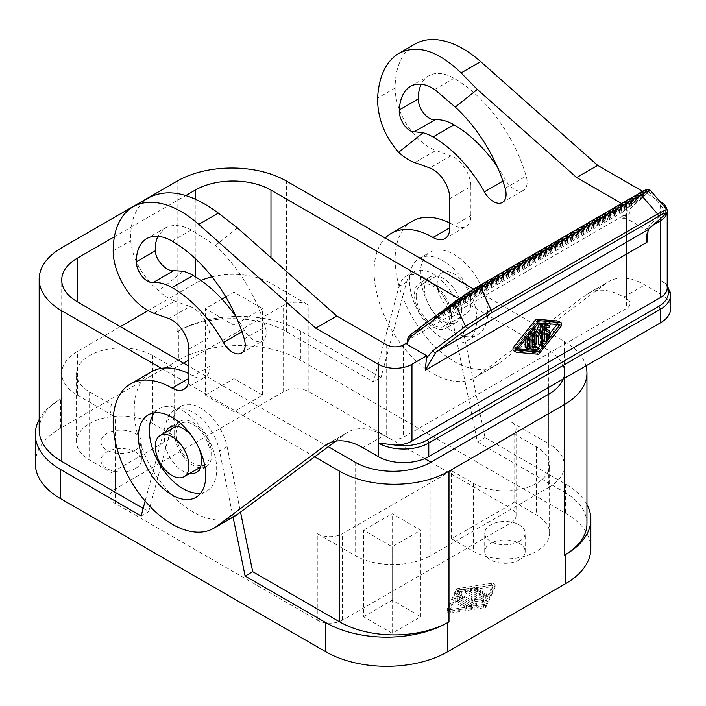 <?xml version="1.0" encoding="UTF-8"?>
<svg xmlns="http://www.w3.org/2000/svg" width="706" height="706" viewBox="0 0 706 706"><rect width="100%" height="100%" fill="white"/><g stroke="black" fill="none" stroke-linecap="round" stroke-linejoin="round"><path stroke-width="0.53" stroke-dasharray="3.53 2.65" d="M449.819 198.589L470.858 186.437A23.783 13.732 60 0 0 450.887 155.832L435.858 150.466L414.819 162.618M437.146 314.823L636.485 199.745L638.78 201.395L435.267 318.891M621.642 203.504L626.575 206.355L626.575 298.682A11.905 6.875 180 0 1 630.061 303.536A11.905 6.875 180 0 1 626.575 308.398L403.541 437.164A11.905 6.875 180 0 1 386.711 437.164L383.905 435.549A71.412 41.23 60 0 0 348.199 432.01A71.412 41.23 60 0 0 345.861 433.546L335.632 441.179M626.575 206.355A11.905 6.875 180 0 1 630.061 211.209A11.905 6.875 180 0 1 626.575 216.071L626.575 308.398M236.236 317.091A100.773 58.183 60 0 1 244.488 330.337A17.853 10.308 60 0 0 262.517 340.954A17.853 10.308 60 0 0 266.215 332.773A17.853 10.308 60 0 0 265.297 326.772A110.101 63.566 60 0 0 215.401 245.564L191.458 229.927C181.001 224.817 172.202 224.19 165.063 228.056L157.712 236.289M626.575 298.682L623.769 297.058A71.412 41.23 60 0 0 588.063 293.519A71.412 41.23 60 0 0 585.724 295.064L477.388 375.857L498.427 363.705L606.763 282.912A71.412 41.23 60 0 1 609.11 281.376A71.412 41.23 60 0 1 644.816 284.915L660.242 293.82L660.242 201.492M149.266 197.477C136.179 205.525 130.001 219.928 130.725 240.693C132.675 259.552 142.021 276.258 158.753 290.81A48.511 28.011 -120 0 0 174.956 301.1L153.908 313.252M498.427 363.705A83.317 48.105 60 0 1 495.7 365.505A83.317 48.105 60 0 1 431.498 343.187A83.317 48.105 60 0 1 395.122 259.34A83.317 48.105 60 0 1 412.383 221.199M449.828 223.061A83.317 48.105 60 0 1 454.037 225.32A23.801 13.741 60 0 0 465.942 226.502A23.801 13.741 60 0 0 470.876 215.604L470.858 186.437M477.388 375.857A83.317 48.105 60 0 1 474.661 377.657A83.317 48.105 60 0 1 410.451 355.33A83.317 48.105 60 0 1 374.083 271.483A83.317 48.105 60 0 1 385.247 238.081M199.207 448.751A26.184 15.117 -120 0 0 192.041 436.334M165.672 432.346A26.184 15.117 -120 0 0 164.516 439.123A26.184 15.117 -120 0 0 189.482 473.576M154.393 412.842A47.611 27.49 60 0 1 159.229 408.58A47.611 27.49 60 0 1 195.915 421.341A47.611 27.49 60 0 1 216.698 469.252A47.611 27.49 60 0 1 206.84 491.049A47.611 27.49 60 0 1 200.733 493.106M237.463 227.941L215.401 245.564M183.225 271.263L158.753 290.81M415.031 44.037A96.122 55.5 60 0 0 395.122 88.038A48.511 28.011 -120 0 0 435.858 150.466M642.76 191.405L659.66 201.157M497.139 166.457A100.773 58.183 60 0 1 505.399 179.703A17.853 10.308 60 0 0 523.428 190.32A17.853 10.308 60 0 0 527.126 182.148A17.853 10.308 60 0 0 526.199 176.138A110.101 63.566 60 0 0 454.037 78.322A50.585 29.202 60 0 0 428.745 75.816A50.585 29.202 60 0 0 421.226 84.243M420.379 273.91A47.611 27.49 60 0 1 430.236 252.121A47.611 27.49 60 0 1 466.922 264.874A47.611 27.49 60 0 1 487.705 312.784A47.611 27.49 60 0 1 477.847 334.582A47.611 27.49 60 0 1 441.153 321.83A47.611 27.49 60 0 1 420.379 273.91M168.937 318.609L189.976 306.466L174.956 301.1M666.746 209.355L665.405 210.97L648.814 191.794L650.147 190.391L647.005 190.073L462.174 296.785M455.229 301.338L645.875 191.264L648.17 192.914L453.473 305.327M409.436 280.229A47.611 27.49 60 0 1 419.293 258.431A47.611 27.49 60 0 1 455.979 271.192A47.611 27.49 60 0 1 476.762 319.103A47.611 27.49 60 0 1 466.904 340.901A47.611 27.49 60 0 1 430.219 328.14A47.611 27.49 60 0 1 409.436 280.229M406.771 342.975L407.388 342.622L406.665 343.478M622.727 218.295L626.151 218.26L625.516 215.868A2.383 1.686 165 0 0 622.207 216.345L622.727 218.295L626.575 216.071M653.721 224.693L645.513 229.432L626.151 218.26M667.179 211.932A23.801 13.741 0 0 0 667.214 211.209A23.801 13.741 0 0 0 667.108 209.903M461.618 310.358A26.184 15.117 -120 0 0 450.181 284.006A26.184 15.117 -120 0 0 430.007 276.99A26.184 15.117 -120 0 0 424.58 288.975A26.184 15.117 -120 0 0 436.017 315.326A26.184 15.117 -120 0 0 456.191 322.342A26.184 15.117 -120 0 0 461.618 310.358M189.976 306.466A23.783 13.732 60 0 1 209.956 337.071L209.964 366.237A23.801 13.741 60 0 1 205.031 377.136A23.801 13.741 60 0 1 193.135 375.954A83.317 48.105 60 0 0 188.926 373.695M443.218 310.305L639.618 196.912L641.913 198.571L441.338 314.373M451.513 316.191A26.184 15.117 -120 0 0 440.085 289.839A26.184 15.117 -120 0 0 419.902 282.824A26.184 15.117 -120 0 0 414.484 294.808A26.184 15.117 -120 0 0 425.912 321.159A26.184 15.117 -120 0 0 446.095 328.175A26.184 15.117 -120 0 0 451.513 316.191M641.913 198.571L638.639 200.981M442.265 311.337L638.145 198.245L641.525 198.377M200.16 467.822A26.184 15.117 -120 0 0 206.223 466.657A26.184 15.117 -120 0 0 211.65 454.673A26.184 15.117 -120 0 0 200.222 428.321A26.184 15.117 -120 0 0 180.039 421.305A26.184 15.117 -120 0 0 176.006 425.974M175.776 426.521A26.184 15.117 -120 0 0 174.62 433.29A26.184 15.117 -120 0 0 199.577 467.751M670.7 308.398A35.706 20.615 0 0 0 660.242 293.82M667.214 287.933L666.729 285.436L665.361 283.327L660.242 280.211A35.706 20.615 0 0 1 670.7 294.79M436.193 315.856L635.012 201.069L638.4 201.201L625.931 212.453A2.383 2.171 -132.1 0 0 623.019 211.897L411.042 334.282L407.909 340.063A2.383 0.971 11.6 0 0 407.265 340.557M648.17 192.914L644.402 192.597L454.39 302.292M449.281 305.786L642.742 194.088L645.046 195.738L447.401 309.846M645.046 195.738L641.277 195.421L448.328 306.819M463.568 295.496L646.855 189.685L650.173 190.311M650.394 190.611L460.444 300.279M546.197 329.172L543.673 330.629L546.197 332.085M546.435 333.894A1.191 0.688 120 0 0 545.782 334.362L543.673 336.983L543.673 332.57L546.197 331.114A1.191 0.688 120 0 0 547.044 329.658A1.191 0.688 120 0 0 546.797 329.111M543.673 330.629L543.673 326.216L546.197 327.681M532.73 346.099L530.206 345.878L530.206 332.314A1.191 0.688 120 0 0 529.959 331.767A1.191 0.688 120 0 0 529.041 332.085A1.191 0.688 120 0 0 528.529 333.285L528.529 335.412M528.529 337.071L528.529 346.849A2.383 1.377 120 0 0 529.015 347.934A2.383 1.377 120 0 0 529.368 348.049L534.839 348.535A1.191 0.688 120 0 0 536.101 346.964A1.191 0.688 120 0 0 535.986 346.54M543.673 332.57L546.197 334.026M234.789 516.139A83.317 48.105 60 0 1 170.587 493.821A83.317 48.105 60 0 1 134.219 409.974A83.317 48.105 60 0 1 151.472 371.833M407.388 342.622L407.909 340.063L622.207 216.345L623.019 211.897L635.012 201.069M646.731 236.051L645.513 229.432M665.37 214.183A2.383 2.171 -132.1 0 0 665.405 210.97L648.549 226.185A2.383 2.171 -132.1 0 1 648.514 229.397M536.631 330.708L536.101 332.085L533.136 327.875A0.944 0.547 120 0 0 531.892 328.978L531.892 331.229M531.892 332.879L531.892 343.222A1.191 0.688 120 0 0 532.139 343.769A1.191 0.688 120 0 0 533.056 343.443A1.191 0.688 120 0 0 533.577 342.251L533.577 332.385L535.801 335.518L538.625 329.464L538.625 336.947M538.872 344.369A1.191 0.688 120 0 0 539.79 344.043A1.191 0.688 120 0 0 540.311 342.851L540.311 324.125L542.835 325.581M525.405 347.652A1.191 0.688 120 0 0 526.323 347.334A1.191 0.688 120 0 0 526.844 346.134L526.844 336.497A1.191 0.688 120 0 0 526.597 335.95A1.191 0.688 120 0 0 525.679 336.268A1.191 0.688 120 0 0 525.158 337.468L525.158 339.595M543.673 326.216L545.782 326.41A1.191 0.688 120 0 0 547.044 324.839A1.191 0.688 120 0 0 546.929 324.416M542.146 324.866A1.191 0.688 120 0 0 541.987 325.51L541.987 339.63A1.191 0.688 120 0 0 542.234 340.177A1.191 0.688 120 0 0 543.249 339.745L546.62 335.562A1.191 0.688 120 0 0 547.044 334.476A1.191 0.688 120 0 0 546.797 333.929M557.06 324.486L557.352 323.286L536.101 321.398L514.85 347.82L514.762 348.632L517.216 350.035M517.666 348.914L514.85 348.667M548.615 334.988L543.744 341.051M542.835 342.181L540.372 345.234M538.29 347.82L536.604 349.92M536.101 332.085L538.625 333.541M538.625 329.464L541.149 330.92M530.206 345.878L532.73 347.334M533.577 332.385L536.101 333.841M513.571 350.697A2.974 1.721 120 0 0 514.012 350.829L536.101 352.797L558.19 325.325A2.974 1.721 120 0 0 559.24 322.607A2.974 1.721 120 0 0 558.631 321.248M536.101 352.797L538.625 354.253M536.101 321.398L538.625 322.854M543.673 336.983L546.197 338.439M473.576 289.081L564.297 341.457L564.297 492.091L477.424 441.938L451.849 316.95A38.68 22.336 60 0 0 406.082 276.373A38.68 22.336 60 0 0 399.005 286.442L373.43 381.893L286.557 331.741A77.369 44.663 0 0 0 177.144 331.741L178.406 331.008L178.406 360.166A86.291 49.817 180 0 1 300.438 360.166L565.559 513.227A86.291 49.817 180 0 1 590.834 548.456M178.406 331.008A86.291 49.817 180 0 1 300.438 331.008L381.002 377.525L373.43 381.893M143.168 508.435L148.71 511.638L141.138 516.007M39.174 429.892A77.369 44.663 180 0 1 61.837 398.308L60.575 399.04L60.575 428.198L178.406 360.166M39.174 419.505A86.291 49.817 180 0 1 60.575 399.04M399.005 286.442L406.577 282.073L381.002 377.525M406.577 282.073A38.68 22.336 60 0 1 413.654 271.995A38.68 22.336 60 0 1 459.421 312.581L484.996 437.561L565.559 484.078A86.291 49.817 180 0 1 586.951 504.534M416.169 295.779A23.801 13.741 -120 0 0 426.556 319.739A23.801 13.741 -120 0 0 444.904 326.11A23.801 13.741 -120 0 0 449.828 315.22A23.801 13.741 -120 0 0 439.441 291.26A23.801 13.741 -120 0 0 421.094 284.88A23.801 13.741 -120 0 0 416.169 295.779M477.424 441.938L484.996 437.561M148.71 511.638L174.285 416.178A38.68 22.336 -120 0 1 181.363 406.109A38.68 22.336 -120 0 1 227.129 446.686L240.517 512.106M227.129 446.686L219.557 451.063L233.077 517.127M35.3 463.418A86.291 49.817 180 0 1 60.575 428.198M483.46 601.406A0.944 0.547 180 0 1 482.551 602.315L474.458 601.062L476.629 605.73A0.944 0.547 180 0 1 475.05 606.26L462.712 599.138A1.191 0.688 180 0 1 462.368 598.653A1.191 0.688 180 0 1 463.101 598.017A1.191 0.688 180 0 1 464.398 598.167L472.941 603.1L471.343 599.606L477.997 600.188L465.563 593.014A1.191 0.688 180 0 1 465.21 592.528A1.191 0.688 180 0 1 465.951 591.893A1.191 0.688 180 0 1 467.248 592.043L483.46 601.406L483.46 599.456A0.944 0.547 180 0 1 482.551 600.374L474.458 599.12L476.629 603.789A0.944 0.547 180 0 1 475.05 604.318L462.712 597.197A1.191 0.688 180 0 1 462.368 596.711A1.191 0.688 180 0 1 463.101 596.076A1.191 0.688 180 0 1 464.398 596.226L472.941 601.159L471.343 597.664L477.997 598.247L465.563 591.063A1.191 0.688 180 0 1 465.21 590.578A1.191 0.688 180 0 1 465.951 589.942A1.191 0.688 180 0 1 467.248 590.092L483.46 599.456M459.571 597.329L471.317 604.107A1.191 0.688 180 0 1 471.67 604.601A1.191 0.688 180 0 1 470.937 605.227A1.191 0.688 180 0 1 469.64 605.086L457.894 598.3A2.383 1.377 180 0 1 457.197 597.329A2.383 1.377 180 0 1 457.276 596.976L459.588 591.99A1.191 0.688 180 0 1 461.583 591.681A1.191 0.688 180 0 1 461.927 592.166A1.191 0.688 180 0 1 461.892 592.352L459.571 597.329L459.571 599.27L461.892 594.293A1.191 0.688 180 0 0 461.927 594.117A1.191 0.688 180 0 0 461.583 593.631A1.191 0.688 180 0 0 459.588 593.931L457.276 598.917A2.383 1.377 180 0 0 457.197 599.27A2.383 1.377 180 0 0 457.894 600.241L469.64 607.028A1.191 0.688 180 0 0 470.937 607.178A1.191 0.688 180 0 0 471.67 606.542A1.191 0.688 180 0 0 471.317 606.057L459.571 599.27M477.83 592.316L480.354 590.86A1.191 0.688 180 0 1 482.039 590.86A1.191 0.688 180 0 1 482.383 591.346A1.191 0.688 180 0 1 482.039 591.831L479.515 593.287L483.328 595.493L484.219 593.578A1.191 0.688 180 0 1 486.213 593.269A1.191 0.688 180 0 1 486.558 593.755A1.191 0.688 180 0 1 486.522 593.931L485.093 597.002A1.191 0.688 180 0 1 483.107 597.311L470.867 590.242A1.191 0.688 180 0 1 470.523 589.757A1.191 0.688 180 0 1 471.405 589.095L476.709 588.274A1.191 0.688 180 0 1 477.865 588.451A1.191 0.688 180 0 1 478.209 588.936A1.191 0.688 180 0 1 477.327 589.598L474.008 590.119L477.83 592.316L477.83 594.267L474.008 592.06L477.327 591.549A1.191 0.688 180 0 0 478.209 590.878A1.191 0.688 180 0 0 477.865 590.392A1.191 0.688 180 0 0 476.709 590.216L471.405 591.037A1.191 0.688 180 0 0 470.523 591.699A1.191 0.688 180 0 0 470.867 592.193L483.107 599.253A1.191 0.688 180 0 0 485.093 598.944L486.522 595.882A1.191 0.688 180 0 0 486.558 595.696A1.191 0.688 180 0 0 486.213 595.211A1.191 0.688 180 0 0 484.219 595.52L483.328 597.435L479.515 595.237L482.039 593.772A1.191 0.688 180 0 0 482.383 593.287A1.191 0.688 180 0 0 482.039 592.802A1.191 0.688 180 0 0 480.354 592.802L477.83 594.267M479.515 593.287L479.515 595.237M483.328 595.493L483.328 597.435M474.008 590.119L474.008 592.06M424.703 458.626L308.857 391.751A17.853 10.308 0 0 0 283.609 391.751L115.281 488.931A17.853 10.308 0 0 0 110.048 496.221A17.853 10.308 0 0 0 115.281 503.51L317.276 620.133A17.853 10.308 0 0 0 342.525 620.133L510.853 522.943L510.853 504.481L451.513 538.74L473.399 551.377A44.637 25.769 0 0 0 536.525 551.377A44.637 25.769 0 0 0 549.595 533.154A44.637 25.769 0 0 0 536.525 514.93L514.056 501.957L514.056 433.934A17.853 10.308 0 0 0 516.077 429.169A17.853 10.308 0 0 0 510.853 421.879L548.721 443.739L548.721 394.177L548.721 487.475L430.898 555.498L430.898 462.209L510.853 508.373L510.853 421.879M510.853 504.481A17.853 10.308 0 0 0 514.056 501.957M519.263 541.414A20.236 11.684 0 0 0 525.193 533.154A20.236 11.684 0 0 0 512.706 522.361A20.236 11.684 0 0 0 490.652 524.893A20.236 11.684 0 0 0 484.722 533.154A20.236 11.684 0 0 0 497.218 543.947A20.236 11.684 0 0 0 519.263 541.414M564.297 341.457A77.369 44.663 180 0 1 585.954 365.867M564.297 492.091A77.369 44.663 180 0 1 586.951 523.675M219.557 451.063A38.68 22.336 -120 0 0 173.791 410.486A38.68 22.336 -120 0 0 166.713 420.555L145.136 501.066M437.208 283.635A23.801 13.741 -120 0 0 447.595 307.587A23.801 13.741 -120 0 0 465.942 313.967A23.801 13.741 -120 0 0 470.876 303.068A23.801 13.741 -120 0 0 460.48 279.108A23.801 13.741 -120 0 0 442.141 272.737A23.801 13.741 -120 0 0 437.208 283.635M209.964 453.702A23.801 13.741 -120 0 0 199.577 429.742A23.801 13.741 -120 0 0 181.23 423.371A23.801 13.741 -120 0 0 176.297 434.269A23.801 13.741 -120 0 0 186.693 458.22A23.801 13.741 -120 0 0 205.031 464.601A23.801 13.741 -120 0 0 209.964 453.702M464.327 605.907L455.979 601.088A1.191 0.688 180 0 1 455.635 600.603A1.191 0.688 180 0 1 456.367 599.968A1.191 0.688 180 0 1 457.664 600.109L466.013 604.936A1.191 0.688 180 0 1 466.357 605.421A1.191 0.688 180 0 1 465.625 606.057A1.191 0.688 180 0 1 464.327 605.907L464.327 607.848L455.979 603.03A1.191 0.688 180 0 1 455.635 602.545A1.191 0.688 180 0 1 456.367 601.909A1.191 0.688 180 0 1 457.664 602.059L466.013 606.878A1.191 0.688 180 0 1 466.357 607.363A1.191 0.688 180 0 1 465.625 607.998A1.191 0.688 180 0 1 464.327 607.848M449.484 609.234L450.207 609.657L483.725 604.468L492.735 585.027L458.468 589.889L449.484 609.234L449.457 611.272L450.207 611.599L483.725 606.41L492.709 587.065L491.985 586.642L458.468 591.831L449.484 611.184M474.458 599.12L474.458 601.062M472.941 601.159L472.941 603.1M477.997 598.247L477.997 600.188M183.454 363.078L174.62 368.179L152.734 355.55A44.637 25.769 0 0 0 89.609 355.55A44.637 25.769 0 0 0 76.539 373.774A44.637 25.769 0 0 0 89.609 391.989L112.078 404.962A17.853 10.308 0 0 0 110.048 409.727A17.853 10.308 0 0 0 115.281 417.017L77.404 395.148A53.559 30.923 0 0 1 61.722 373.28A53.559 30.923 0 0 1 77.404 351.42L120.329 326.64M148.11 310.596L195.235 283.388A53.559 30.923 180 0 1 201.016 280.503M211.985 276.84A53.559 30.923 180 0 1 270.98 283.388L308.857 305.257A17.853 10.308 0 0 0 283.609 305.257L188.917 359.928M221.922 299.079L205.34 308.654L233.951 325.175L262.57 308.654L233.951 292.134L225.761 296.864M161.427 368.338L314.664 456.808M205.34 395.148L233.951 378.628L262.57 395.148L233.951 411.669L205.34 395.148L205.34 308.654M233.951 378.628L233.951 313.852M233.951 312.131L233.951 292.134M458.468 589.889L458.468 591.831M494.244 583.818A2.974 1.721 180 0 1 495.109 585.027A2.974 1.721 180 0 1 495.012 585.477L485.666 605.589L450.825 610.981A2.974 1.721 180 0 1 447.948 610.54A2.974 1.721 180 0 1 447.083 609.322A2.974 1.721 180 0 1 447.18 608.881L456.526 588.769L491.367 583.368A2.974 1.721 180 0 1 494.244 583.818M491.367 583.368L491.367 585.318A2.974 1.721 180 0 1 494.244 585.759A2.974 1.721 180 0 1 495.109 586.977A2.974 1.721 180 0 1 495.012 587.418L485.666 607.531L450.825 612.932A2.974 1.721 180 0 1 447.948 612.481A2.974 1.721 180 0 1 447.083 611.272A2.974 1.721 180 0 1 447.18 610.822L456.526 590.71L456.526 588.769M317.276 620.133L317.276 533.639L355.144 555.498A53.559 30.923 0 0 0 430.898 555.498M328.255 446.677L188.917 366.237M174.62 368.179L174.62 436.211L115.281 470.47A17.853 10.308 0 0 0 112.078 472.994L112.078 404.962M317.276 533.639A17.853 10.308 0 0 0 342.525 533.639L451.513 470.708L451.513 538.74M458.979 298.629L548.721 350.441A53.559 30.923 0 0 1 564.412 372.309A53.559 30.923 0 0 1 563.132 379.043M363.564 616.726L392.183 600.206L420.794 616.726L392.183 633.247L363.564 616.726L363.564 530.232L392.183 546.753L420.794 530.232L392.183 513.712L363.564 530.232M392.183 633.247L392.183 546.753M114.39 236.766L185.863 195.5M510.853 522.943A17.853 10.308 0 0 0 516.077 515.662A17.853 10.308 0 0 0 510.853 508.373M135.481 468.528A20.236 11.684 0 0 0 141.403 460.268A20.236 11.684 0 0 0 128.916 449.475A20.236 11.684 0 0 0 106.862 452.008A20.236 11.684 0 0 0 100.94 460.268A20.236 11.684 0 0 0 113.428 471.061A20.236 11.684 0 0 0 135.481 468.528M519.263 559.876A20.236 11.684 0 0 0 525.193 551.615A20.236 11.684 0 0 0 512.706 540.822A20.236 11.684 0 0 0 490.652 543.355A20.236 11.684 0 0 0 484.722 551.615A20.236 11.684 0 0 0 497.218 562.408A20.236 11.684 0 0 0 519.263 559.876M548.721 487.475A53.559 30.923 0 0 0 564.412 465.607A53.559 30.923 0 0 0 548.721 443.739M262.57 395.148L262.57 308.654M135.481 450.057A20.236 11.684 0 0 0 141.403 441.797A20.236 11.684 0 0 0 128.916 431.004A20.236 11.684 0 0 0 106.862 433.537A20.236 11.684 0 0 0 100.94 441.797A20.236 11.684 0 0 0 113.428 452.59A20.236 11.684 0 0 0 135.481 450.057M451.513 470.708L473.399 483.345A44.637 25.769 0 0 0 536.525 483.345A44.637 25.769 0 0 0 549.595 465.122A44.637 25.769 0 0 0 536.525 446.898L514.056 433.934M152.734 355.55L152.734 423.574L174.62 436.211M152.734 423.574A44.637 25.769 0 0 0 89.609 423.574A44.637 25.769 0 0 0 76.539 441.797A44.637 25.769 0 0 0 89.609 460.021L112.078 472.994M392.183 600.206L392.183 513.712M420.794 616.726L420.794 530.232M483.725 604.468L483.725 606.41M233.951 411.669L233.951 325.175M485.666 605.589L485.666 607.531M491.367 585.318L456.526 590.71M450.887 155.832L429.848 167.975M241.99 331.785L244.488 330.337M585.724 295.064L606.763 282.912M623.769 297.058L644.816 284.915M386.711 344.837L386.711 437.164M403.541 344.837L403.541 437.164M113.181 250.824L130.725 240.693M470.876 215.604L454.037 225.32M395.122 88.038L377.578 98.169M647.005 190.073L645.875 191.264M172.087 241.108L191.458 229.927M505.161 188.29L526.199 176.138M434.675 89.503L454.037 78.322M502.901 181.151L505.399 179.703M329.658 442.9L345.861 433.546M362.866 447.692L383.905 435.549M244.25 338.924L265.297 326.772M209.964 366.237L193.135 375.954M188.908 349.223L209.956 337.071M645.902 191.238A2.383 2.171 -132.1 0 1 648.814 191.794L648.029 192.5M644.402 192.597L642.742 194.088M638.145 198.245L636.485 199.745M641.277 195.421L639.618 196.912M638.639 193.709L646.855 189.685M647.79 192.72L644.905 195.333M644.657 195.553L641.772 198.157M528.529 346.849L529.368 347.334M528.529 333.285L529.694 333.956M546.197 331.114L548.721 332.57M530.206 332.314L532.73 333.77M529.368 348.049L531.892 349.505M646.052 231.462L648.549 226.185M625.516 215.868L625.931 212.453M533.136 327.875L534.124 328.449M531.892 328.978L533.127 329.693M540.311 342.851L542.835 344.307M526.844 346.134L529.368 347.599M536.463 335.032L538.987 336.488M525.158 337.468L526.332 338.148M534.839 348.535L537.363 349.991M526.844 336.497L529.368 337.953M533.577 342.251L536.101 343.707M531.892 343.222L532.73 343.707M514.012 350.829L516.536 352.294M558.19 325.325L560.714 326.781M557.352 323.286L559.876 324.742M557.352 324.125L558.155 324.584M514.85 347.82L517.374 349.276M545.782 326.41L548.306 327.866M541.987 325.51L542.835 325.995M541.987 339.63L542.835 340.124M543.249 339.745L545.782 341.201M546.62 335.562L549.144 337.018M300.438 331.008L300.438 360.166M286.557 331.741L286.557 181.107M61.837 247.674L61.837 398.308M177.144 331.741L177.144 181.107M565.559 484.078L565.559 513.227M451.849 316.95L459.421 312.581M471.317 604.107L471.317 606.057M483.107 597.311L483.107 599.253M485.093 597.002L485.093 598.944M471.405 589.095L471.405 591.037M470.867 590.242L470.867 592.193M482.039 591.831L482.039 593.772M484.219 593.578L484.219 595.52M486.522 593.931L486.522 595.882M476.709 588.274L476.709 590.216M477.327 589.598L477.327 591.549M461.892 592.352L461.892 594.293M480.354 590.86L480.354 592.802M174.285 416.178L166.713 420.555M455.979 601.088L455.979 603.03M466.013 604.936L466.013 606.878M469.64 605.086L469.64 607.028M459.588 591.99L459.588 593.931M457.276 596.976L457.276 598.917M457.894 598.3L457.894 600.241M467.248 590.092L467.248 592.043M465.563 591.063L465.563 593.014M482.551 600.374L482.551 602.315M476.629 603.789L476.629 605.73M475.05 604.318L475.05 606.26M462.712 597.197L462.712 599.138M457.664 600.109L457.664 602.059M464.398 596.226L464.398 598.167M471.361 597.753L471.361 599.694M472.093 597.329L472.093 599.279M491.985 584.7L491.985 586.642M495.012 585.477L495.012 587.418M355.144 462.209L355.144 555.498M115.281 503.51L115.281 417.017M77.404 395.148L77.404 351.42M115.281 488.931L115.281 470.47M283.609 391.751L283.609 305.257M342.525 620.133L342.525 533.639M308.857 391.751L308.857 305.257M548.721 387.356L548.721 350.441M270.98 257.672L270.98 283.388M447.18 608.881L447.18 610.822M195.235 199.039L195.235 258.528M195.235 276.69L195.235 283.388M536.525 446.898L536.525 514.93M473.399 483.345L473.399 551.377M89.609 391.989L89.609 460.021M492.709 585.115L492.709 587.065M450.825 610.981L450.825 612.932M450.207 609.657L450.207 611.599M630.061 211.209L630.061 303.536M588.063 293.519L609.11 281.376M195.897 497.359L206.84 491.049M419.293 258.431L430.236 252.121M146.795 238.602L165.063 228.056M410.486 86.361L428.745 75.816M327.16 444.153L348.199 432.01M183.992 389.28L205.031 377.136M430.007 276.99L419.902 282.824M180.039 421.305L169.943 427.139M667.214 285.374L664.946 282.912M529.959 331.767L530.983 332.358M667.214 211.844L667.214 211.209M444.904 238.646L465.942 226.502M533.03 327.778L534.151 328.422M532.139 343.769L532.73 344.104M526.597 335.95L527.62 336.541M514.762 348.632L517.286 350.097M557.44 323.313L559.964 324.769M542.234 340.177L542.835 340.521M206.223 466.657L196.127 472.49M474.661 377.657L495.7 365.505M466.904 340.901L477.847 334.582M241.478 353.097L262.517 340.954M456.191 322.342L446.095 328.175M502.381 202.463L523.428 190.32M148.286 414.899L159.229 408.58M470.523 589.757L470.523 591.699M486.558 593.755L486.558 595.696M482.383 591.346L482.383 593.287M478.209 588.936L478.209 590.878M181.363 406.109L173.791 410.486M465.942 313.967L444.904 326.11M181.23 423.371L176.588 426.053M461.927 592.166L461.927 594.117M466.357 605.421L466.357 607.363M471.67 604.601L471.67 606.542M457.197 597.329L457.197 599.27M465.21 590.578L465.21 592.528M483.742 599.844L483.742 601.786M476.665 603.93L476.665 605.872M455.635 600.603L455.635 602.545M462.368 596.711L462.368 598.653M471.343 597.664L471.343 599.606M495.109 585.027L495.109 586.977M449.457 609.322L449.457 611.272M447.083 609.322L447.083 611.272M406.082 276.373L413.654 271.995M61.722 373.28L61.722 279.991M564.412 465.607L564.412 372.309M525.193 551.615L525.193 533.154M141.403 460.268L141.403 441.797M549.595 533.154L549.595 465.122M76.539 441.797L76.539 373.774M516.077 515.662L516.077 429.169M110.048 496.221L110.048 409.727M492.735 585.027L492.735 586.977M484.722 551.615L484.722 533.154M205.031 464.601L200.389 467.284M100.94 460.268L100.94 441.797M442.141 272.737L421.094 284.88"/><path stroke-width="1.06" d="M385.247 238.081A83.317 48.105 60 0 1 391.345 233.342A83.317 48.105 60 0 1 432.999 237.472L449.828 227.747L449.819 198.589A23.783 13.732 60 0 0 429.848 167.975L414.819 162.618A48.511 28.011 -120 0 1 398.616 152.328C384.576 136.223 377.56 118.167 377.578 98.169C378.91 76.222 385.997 61.29 398.855 53.382C417.343 44.16 438.091 50.682 461.097 72.939L477.327 89.459L576.643 177.524L621.642 203.504M434.013 317.162L411.042 334.282A2.383 1.624 53.3 0 0 410.91 334.37A2.383 1.624 53.3 0 0 410.707 336.709L435.267 318.891L436.979 314.938L442.265 311.337M157.712 236.289L155.699 242.961L155.302 250.798C155.426 259.914 166.563 271.898 173.764 270.654L183.225 271.263A53.162 30.693 60 0 1 193.135 275.446A100.773 58.183 60 0 1 236.236 317.091M223.449 342.489A17.853 10.308 60 0 0 241.478 353.097A17.853 10.308 60 0 0 245.176 344.925A17.853 10.308 60 0 0 244.25 338.924A110.101 63.566 60 0 0 172.087 241.108A50.585 29.202 60 0 0 146.795 238.602A50.585 29.202 60 0 0 136.32 261.758A15.779 9.107 60 0 0 141.932 276.17A15.779 9.107 60 0 0 153.114 282.576A53.162 30.693 60 0 1 172.087 287.589A100.773 58.183 60 0 1 223.449 342.489L241.99 331.785M406.771 342.975L403.541 344.837A11.905 6.875 180 0 1 386.711 344.837L336.78 316.014L315.732 328.158L378.292 364.278A23.801 13.741 0 0 0 411.96 364.278L426.689 355.771L407.027 344.387L407.265 340.557A2.383 0.971 11.6 0 0 407.971 341.475L407.327 344.599M188.926 378.381A23.801 13.741 60 0 1 183.992 389.28A23.801 13.741 60 0 1 172.087 388.106L188.926 378.381L188.908 349.223A23.783 13.732 60 0 0 168.937 318.609L153.908 313.252A48.511 28.011 -120 0 1 113.181 250.824A96.122 55.5 60 0 1 133.081 206.823L149.266 197.477C168.302 187.946 191.326 193.153 218.331 213.097L237.463 227.941L336.78 316.014M133.081 206.823A96.122 55.5 60 0 1 198.739 224.411L315.732 328.158M660.242 322.977L660.242 309.369L428.789 442.997L428.789 456.605L660.242 322.977A35.706 20.615 0 0 0 670.7 308.398L670.7 294.79L667.214 285.374M414.413 131.713C407.653 132.702 398.519 119.561 399.287 109.933C399.993 98.381 403.726 90.527 410.486 86.361C417.449 82.602 425.515 83.652 434.675 89.503L455.264 107.083A110.101 63.566 60 0 1 505.161 188.29A17.853 10.308 60 0 1 506.078 194.291A17.853 10.308 60 0 1 502.381 202.463A17.853 10.308 60 0 1 484.36 191.856A100.773 58.183 60 0 0 432.999 136.955A53.162 30.693 60 0 0 423.097 132.772L414.413 131.713L435.064 119.791A53.162 30.693 60 0 1 454.037 124.812A100.773 58.183 60 0 1 497.139 166.457M391.345 233.342L412.383 221.199A83.317 48.105 60 0 1 449.828 223.061M189.482 473.576A26.184 15.117 -120 0 0 196.127 472.49A26.184 15.117 -120 0 0 201.545 460.506A26.184 15.117 -120 0 0 199.207 448.751M192.041 436.334A26.184 15.117 -120 0 0 169.943 427.139A26.184 15.117 -120 0 0 165.672 432.346M200.733 493.106A47.611 27.49 60 0 1 166.642 474.3A47.611 27.49 60 0 1 149.363 430.378A47.611 27.49 60 0 1 154.393 412.842M398.855 53.382L415.031 44.037A96.122 55.5 60 0 1 480.689 61.634L597.682 165.38L642.76 191.405M659.66 201.157L660.242 201.492A23.801 13.741 0 0 1 667.108 209.903M435.064 119.791A15.779 9.107 60 0 1 423.874 113.384A15.779 9.107 60 0 1 418.27 98.972A50.585 29.202 60 0 1 421.226 84.243M205.755 475.57A47.611 27.49 60 0 1 195.897 497.359A47.611 27.49 60 0 1 159.212 484.607A47.611 27.49 60 0 1 138.429 436.696A47.611 27.49 60 0 1 148.286 414.899A47.611 27.49 60 0 1 184.972 427.659A47.611 27.49 60 0 1 205.755 475.57M462.174 296.785L459.094 298.567L460.444 300.279L477.124 289.407L649.132 190.382L650.164 190.179L666.746 209.355L657.595 214.015A2.383 1.377 60 0 1 657.807 216.874C665.379 212.568 667.797 211.747 665.061 214.403L648.205 229.618L435.805 352.25L425.259 370.262L426.689 355.771M670.7 294.79A35.706 20.615 0 0 1 660.242 309.369A2.383 1.377 60 0 0 658.557 306.457L427.104 440.076A2.383 1.377 -120 0 1 428.789 442.997A35.706 20.615 180 0 1 378.292 442.997L395.025 445.08A23.801 13.741 0 0 0 411.96 441.056L660.242 297.703L660.242 220.934L653.721 224.693M660.242 220.934A23.801 13.741 0 0 0 667.179 211.932M597.682 165.38L576.643 177.524M428.789 456.605A35.706 20.615 180 0 1 378.292 456.605L362.866 447.692A71.412 41.23 60 0 0 327.16 444.153A71.412 41.23 60 0 0 324.822 445.698L216.477 526.491A83.317 48.105 60 0 1 213.75 528.291A83.317 48.105 60 0 1 149.548 505.964A83.317 48.105 60 0 1 113.181 422.117A83.317 48.105 60 0 1 130.434 383.976A83.317 48.105 60 0 1 172.087 388.106M435.337 318.353L459.994 300.174M441.409 313.835L443.05 310.419L448.328 306.819M477.327 89.459L455.264 107.083M423.097 132.772L398.616 152.328M449.828 227.747A23.801 13.741 60 0 1 444.904 238.646A23.801 13.741 60 0 1 432.999 237.472M440.932 314.188L440.359 312.431M176.006 425.974A26.184 15.117 -120 0 0 175.776 426.521M660.242 297.703A23.801 13.741 0 0 0 667.214 287.986A23.801 13.741 0 0 0 667.214 287.933A33.323 19.238 0 0 1 658.557 306.457M478.483 286.168L638.639 193.709A2.383 1.377 60 0 1 638.745 193.638L478.377 286.221L463.401 295.602L478.271 286.292A2.383 1.377 60 0 1 478.377 286.221A2.383 1.377 60 0 1 479.568 286.345A2.383 1.377 60 0 1 480.645 287.421L491.138 310.11L465.563 326.349A2.383 1.624 53.3 0 0 468.475 327.911L491.35 312.97L657.807 216.874M463.568 295.496L460.603 299.759M455.229 301.338L455.264 301.312A2.383 1.624 53.3 0 0 455.061 303.659L465.563 326.349L432.893 350.697A2.383 1.624 53.3 0 0 435.805 352.25L468.475 327.911M455.352 301.268L453.543 304.789M650.164 190.179C647.075 189.031 643.263 190.188 638.745 193.638L638.745 193.638A2.383 1.377 60 0 1 639.927 193.753A2.383 1.377 60 0 1 641.013 194.838L657.595 214.015L491.138 310.11A2.383 1.377 60 0 1 491.35 312.97M458.829 298.744L455.396 301.224A2.383 1.624 53.3 0 0 455.264 301.312L459.094 298.567M454.39 302.292L452.493 303.395L453.067 305.142M436.193 315.856L434.296 316.95L434.87 318.706M407.265 340.557C407.891 337.706 409.109 335.641 410.91 334.37L434.296 316.95M447.472 309.307L449.113 305.892L452.493 303.395M447.004 309.669L446.43 307.913M546.197 332.085L548.721 330.629A1.191 0.688 120 0 1 549.321 330.567A1.191 0.688 120 0 1 549.568 331.114A1.191 0.688 120 0 1 548.721 332.57L546.197 334.026L546.197 338.439L548.306 335.818A1.191 0.688 120 0 1 549.321 335.385A1.191 0.688 120 0 1 549.568 335.932A1.191 0.688 120 0 1 549.144 337.018L545.782 341.201A1.191 0.688 120 0 1 544.767 341.633A1.191 0.688 120 0 1 544.52 341.095L544.52 326.966A1.191 0.688 120 0 1 545.782 325.395L549.144 325.695A1.191 0.688 120 0 1 549.321 325.748A1.191 0.688 120 0 1 549.568 326.296A1.191 0.688 120 0 1 548.306 327.866L546.197 327.681L546.197 332.085M549.321 330.567L546.797 329.111A1.191 0.688 120 0 0 546.197 329.172L548.721 330.629M528.529 335.412L528.529 337.071M531.053 348.305L531.053 334.741A1.191 0.688 120 0 1 531.574 333.541A1.191 0.688 120 0 1 532.483 333.223A1.191 0.688 120 0 1 532.73 333.77L532.73 347.334L538.201 347.82A1.191 0.688 120 0 1 538.378 347.873A1.191 0.688 120 0 1 538.625 348.42A1.191 0.688 120 0 1 537.363 349.991L531.892 349.505A2.383 1.377 120 0 1 531.547 349.399A2.383 1.377 120 0 1 531.053 348.305L529.368 347.334M130.434 383.976L151.472 371.833A83.317 48.105 60 0 1 188.926 373.695M542.835 325.581A0.944 0.547 120 0 0 541.581 325.916L538.625 333.541L535.669 329.331A0.944 0.547 120 0 0 534.416 330.443L534.416 344.678A1.191 0.688 120 0 0 534.663 345.225A1.191 0.688 120 0 0 535.58 344.907A1.191 0.688 120 0 0 536.101 343.707L536.101 333.841L538.325 336.974L541.149 330.92L541.149 345.278A1.191 0.688 120 0 0 541.396 345.825A1.191 0.688 120 0 0 542.314 345.508A1.191 0.688 120 0 0 542.835 344.307L542.835 325.581M646.943 242.273L648.205 229.618A2.383 2.171 -132.1 0 0 648.514 229.397L646.731 236.051L646.943 242.273L425.259 370.262M199.577 467.751A26.184 15.117 -120 0 0 200.16 467.822M216.477 526.491L237.516 514.339L335.632 441.179M237.516 514.339A83.317 48.105 60 0 1 234.789 516.139L213.75 528.291M531.892 331.229L531.892 332.879M540.311 324.125A0.944 0.547 120 0 0 539.057 324.46L536.631 330.708M538.625 336.947L538.625 343.822A1.191 0.688 120 0 0 538.872 344.369L541.396 345.825M525.158 339.595L525.158 347.114A1.191 0.688 120 0 0 525.405 347.652L527.929 349.108A1.191 0.688 120 0 0 528.847 348.79A1.191 0.688 120 0 0 529.368 347.599L529.368 337.953A1.191 0.688 120 0 0 529.121 337.406A1.191 0.688 120 0 0 528.203 337.733A1.191 0.688 120 0 0 527.682 338.924L527.682 348.57A1.191 0.688 120 0 0 527.929 349.108M549.321 335.385L546.797 333.929A1.191 0.688 120 0 0 546.435 333.894M546.929 324.416A1.191 0.688 120 0 0 546.797 324.292A1.191 0.688 120 0 0 546.62 324.239L543.249 323.939A1.191 0.688 120 0 0 542.146 324.866M535.986 346.54A1.191 0.688 120 0 0 535.854 346.417A1.191 0.688 120 0 0 535.678 346.364L532.73 346.099M536.604 349.92L536.101 350.547L517.666 348.914M557.06 324.486L548.615 334.988M543.744 341.051L542.835 342.181M540.372 345.234L538.29 347.82M512.953 349.338A2.974 1.721 120 0 0 513.571 350.697L516.095 352.153A2.974 1.721 120 0 0 516.536 352.294L538.625 354.253L560.714 326.781A2.974 1.721 120 0 0 561.773 324.072A2.974 1.721 120 0 0 561.155 322.704A2.974 1.721 120 0 0 560.714 322.571L538.625 320.612L536.101 319.147L514.012 346.62A2.974 1.721 120 0 0 512.953 349.338M561.155 322.704L558.631 321.248A2.974 1.721 120 0 0 558.19 321.115L536.101 319.147M514.012 346.62L516.536 348.084A2.974 1.721 120 0 0 515.477 350.794A2.974 1.721 120 0 0 516.095 352.153M516.536 348.084L538.625 320.612M517.374 349.276L538.625 322.854L559.964 324.769L538.625 352.012L517.374 350.123L517.374 349.276M536.101 350.547L538.625 352.012M473.576 289.081L286.557 181.107A77.369 44.663 0 0 0 177.144 181.107L61.837 247.674A77.369 44.663 180 0 0 39.174 279.258L39.174 429.892A77.369 44.663 180 0 0 61.837 461.477L143.168 508.435M240.517 512.106L252.704 571.675L339.577 621.827A77.369 44.663 0 0 0 448.99 621.827L447.728 622.56L447.728 651.717A86.291 49.817 180 0 1 325.687 651.717L60.575 498.648A86.291 49.817 180 0 1 35.3 463.418L35.3 434.269A86.291 49.817 180 0 1 39.174 419.505M447.728 622.56A86.291 49.817 180 0 1 325.687 622.56L245.132 576.052L252.704 571.675M314.664 456.808L339.577 471.193A77.369 44.663 0 0 0 448.99 471.193L564.297 404.626L564.297 555.26L565.559 554.528L565.559 583.685L447.728 651.717M145.136 501.066L141.138 516.007L60.575 469.499A86.291 49.817 180 0 1 35.3 434.269M233.077 517.127L245.132 576.052M586.951 504.534A86.291 49.817 180 0 1 590.834 519.298L590.834 548.456A86.291 49.817 180 0 1 565.559 583.685M590.834 519.298A86.291 49.817 180 0 1 565.559 554.528M585.954 365.867A77.369 44.663 180 0 1 586.951 373.042A77.369 44.663 180 0 1 564.297 404.626M586.951 373.042L586.951 523.675A77.369 44.663 180 0 1 564.297 555.26M188.926 465.854A23.801 13.741 -120 0 0 178.53 441.894A23.801 13.741 -120 0 0 160.191 435.514A23.801 13.741 -120 0 0 155.258 446.413A23.801 13.741 -120 0 0 165.654 470.373A23.801 13.741 -120 0 0 183.992 476.744A23.801 13.741 -120 0 0 188.926 465.854M120.329 326.64L148.11 310.596M188.917 359.928L183.454 363.078M201.016 280.503A53.559 30.923 180 0 1 211.985 276.84M225.761 296.864L221.922 299.079M39.174 279.258A77.369 44.663 180 0 0 61.837 310.843L161.427 368.338M233.951 313.852L233.951 312.131M424.703 458.626L430.889 462.209L548.721 394.177A53.559 30.923 0 0 0 563.132 379.043M430.898 462.209A53.559 30.923 180 0 1 355.144 462.209L328.255 446.677M188.917 366.237L77.404 301.85L77.404 258.122L114.39 236.766M185.863 195.5L195.235 190.09A53.559 30.923 180 0 1 270.98 190.09L458.979 298.629M77.404 258.122A53.559 30.923 0 0 0 61.722 279.991A53.559 30.923 0 0 0 77.404 301.85M172.087 287.589L193.135 275.446M218.331 213.097L198.739 224.411M432.999 136.955L454.037 124.812M153.114 282.576L173.764 270.654M136.32 261.758L155.302 250.798M378.292 364.278L378.292 456.605M399.287 109.933L418.27 98.972M484.36 191.856L502.901 181.151M324.822 445.698L329.658 442.9M480.689 61.634L461.097 72.939M432.893 350.697L426.142 358.427M410.707 336.709L407.971 341.475M427.104 440.076A33.323 19.238 180 0 1 395.025 445.08M666.746 209.355C667.814 211.535 667.355 213.141 665.37 214.183L665.37 214.183A2.383 2.171 -132.1 0 1 665.061 214.403M449.281 305.786L452.219 303.598M443.218 310.305L446.148 308.125M437.146 314.823L440.085 312.643M529.694 333.956L531.053 334.741M411.96 441.056L411.96 364.278M534.124 328.449L535.422 329.19M533.127 329.693L534.416 330.443M539.057 324.46L541.581 325.916M538.625 343.822L541.149 345.278M525.158 347.114L527.682 348.57M535.678 346.364L538.201 347.82M526.332 338.148L527.682 338.924M536.101 335.668L538.263 336.912M532.73 343.707L534.416 344.678M558.19 321.115L560.714 322.571M558.155 324.584L559.876 325.581M546.62 324.239L549.144 325.695M543.249 323.939L545.782 325.395M542.835 325.995L544.52 326.966M542.835 340.124L544.52 341.095M546.197 334.609L548.306 335.818M325.687 622.56L325.687 651.717M339.577 621.827L339.577 471.193M448.99 621.827L448.99 471.193M60.575 469.499L60.575 498.648M61.837 310.843L61.837 461.477M548.721 394.177L548.721 387.356M270.98 190.09L270.98 257.672M195.235 190.09L195.235 199.039M195.235 258.528L195.235 276.69M530.983 332.358L532.483 333.223M529.279 348.084L531.547 349.399M667.214 287.986L667.214 211.844M665.37 214.183L648.514 229.397M534.151 328.422L535.563 329.234M540.116 323.692L542.64 325.148M535.854 346.417L538.378 347.873M536.101 335.685L538.325 336.974M532.73 344.104L534.663 345.225M527.62 336.541L529.121 337.406M546.797 324.292L549.321 325.748M542.835 340.521L544.767 341.633M176.588 426.053L160.191 435.514M200.389 467.284L183.992 476.744"/></g></svg>
